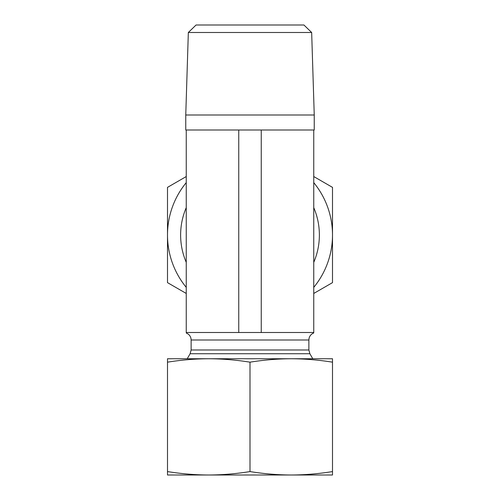 <?xml version="1.0" encoding="UTF-8"?>
<svg xmlns="http://www.w3.org/2000/svg" width="500" height="500" viewBox="0 0 500 500"><rect width="100%" height="100%" fill="white"/><g stroke="black" fill="none" stroke-linecap="round" stroke-linejoin="round"><path stroke-width="0.75" d="M332.5 475L167.5 475L167.5 471.581C181.556 473.825 195.306 474.963 208.75 475C222.194 474.963 235.944 473.825 250 471.581C264.056 473.825 277.806 474.963 291.25 475C304.694 474.963 318.444 473.825 332.5 471.581L332.5 475M319.375 358.75L291.25 358.75L332.5 358.75L332.5 362.169C318.444 359.925 304.694 358.787 291.25 358.75C277.806 358.787 264.056 359.925 250 362.169C235.944 359.925 222.194 358.787 208.75 358.75L180.625 358.75M167.5 362.169L167.5 358.75L208.75 358.75C195.306 358.787 181.556 359.925 167.5 362.169L167.5 471.581M208.75 358.75L291.25 358.75M332.5 362.169L332.5 471.581M250 362.169L250 471.581M311.663 32.494L303.925 25L196.075 25L188.337 32.494L311.663 32.494L314.244 115L185.756 115L188.337 32.494M314.244 115L314.244 130L185.756 130L185.756 115M313.75 130L313.75 332.5L261.25 332.5L261.25 130M238.75 130L238.75 332.5L261.25 332.5M186.25 130L186.25 332.5L238.75 332.5M187.225 358.75L190.119 353.738L191.125 349.988L191.125 340L308.875 340L309.069 338.306C309.738 335.744 311.3 333.969 313.75 332.975M313.75 207.638A69.375 69.375 0 0 1 313.75 262.362M186.25 262.362A69.375 69.375 0 0 1 186.25 207.638M186.25 182.631A82.5 82.5 0 0 0 167.5 235L167.5 187.369L186.25 176.544M313.75 176.544L332.5 187.369L332.5 235A82.5 82.5 0 0 0 313.75 182.631M313.75 287.369A82.5 82.5 0 0 0 332.5 235L332.5 282.631L313.75 293.456M186.25 293.456L167.5 282.631L167.5 235A82.5 82.5 0 0 0 186.25 287.369M191.125 349.988L308.875 349.988L308.875 340M190.119 353.738L309.881 353.738L308.875 349.988M186.25 332.975L188.337 334.169C190.144 335.694 191.075 337.638 191.125 340M309.881 353.738L312.775 358.75"/></g></svg>
